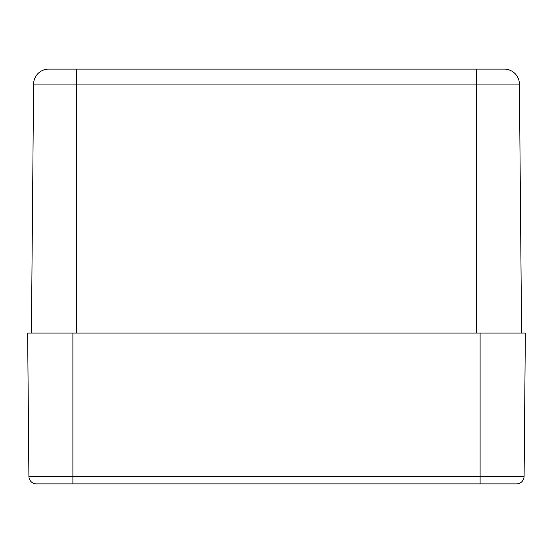 <?xml version="1.0" encoding="UTF-8"?>
<svg xmlns="http://www.w3.org/2000/svg" width="553" height="553" viewBox="0 0 553 553"><rect width="100%" height="100%" fill="white"/><g stroke="black" fill="none" stroke-linecap="round" stroke-linejoin="round"><path stroke-width="0.83" d="M493.304 69.125L48.678 69.125A15.083 15.083 0 0 0 33.595 84.077L519.405 84.077A15.083 15.083 0 0 0 504.322 69.125L476.333 69.125L476.333 333.058M48.678 69.125A15.083 15.083 0 0 0 33.595 84.077L31.417 333.058L33.595 84.077A15.083 15.083 0 0 1 48.678 69.125M504.322 69.125A15.083 15.083 0 0 1 519.405 84.077L521.583 333.058M76.667 333.058L76.667 69.125L48.768 69.125M36.443 483.875A7.542 7.542 0 0 1 28.901 476.403A7.542 7.542 0 0 0 36.443 483.875L506.119 483.875M524.099 476.403A7.542 7.542 0 0 1 516.557 483.875A7.542 7.542 0 0 0 524.099 476.403L480.108 476.403L480.108 483.875L516.557 483.875A7.542 7.542 0 0 0 524.099 476.403L525.35 333.058L27.65 333.058L28.901 476.403L72.892 476.403L72.892 483.875M480.108 333.058L480.108 476.403L72.892 476.403L72.892 333.058"/></g></svg>
